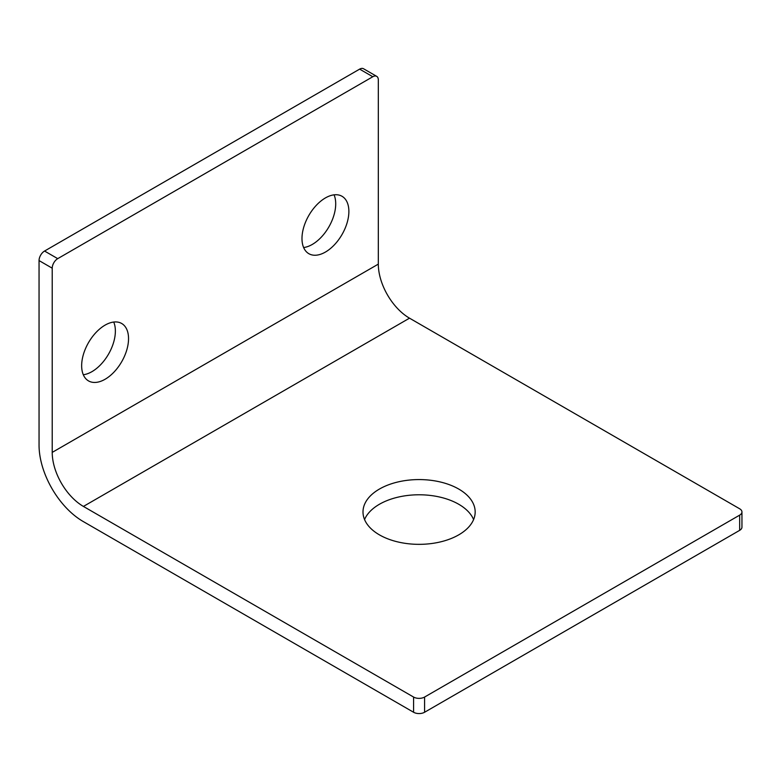 <?xml version="1.0" encoding="UTF-8"?>
<svg xmlns="http://www.w3.org/2000/svg" width="781" height="781" viewBox="0 0 781 781"><rect width="100%" height="100%" fill="white"/><g stroke="black" fill="none" stroke-linecap="round" stroke-linejoin="round"><path stroke-width="1.17" d="M359.641 69.128L372.801 76.733A7.79 4.501 -60 0 1 376.696 76.353L363.526 68.748A7.79 4.501 120 0 0 359.641 69.128L44.556 251.043A7.79 4.501 120 0 0 39.05 260.581L39.05 445.141A62.324 35.985 -120 0 0 83.118 521.464L413.579 712.252A7.79 4.501 0 0 0 424.591 712.252L424.591 697.052A7.79 4.501 180 0 1 413.579 697.052L83.421 506.43A44.127 25.47 60 0 1 52.22 452.394L52.22 268.186A7.79 4.501 -60 0 1 57.726 258.648L44.556 251.043M376.696 76.353A7.79 4.501 -60 0 1 378.316 79.916L378.316 264.124L52.22 452.394M372.801 76.733L57.726 258.648M303.633 247.538A33.153 19.144 120 0 0 328.84 226.959A33.153 19.144 120 0 0 334.063 194.83M83.303 374.743A33.153 19.144 120 0 0 108.51 354.164A33.153 19.144 120 0 0 113.723 322.045M379.42 534.858A56.086 32.382 180 0 1 362.999 511.955A56.086 32.382 180 0 1 419.085 479.573A56.086 32.382 180 0 1 475.17 511.955A56.086 32.382 180 0 1 440.543 541.877A56.086 32.382 180 0 1 379.42 534.858M378.316 264.124A44.127 25.47 60 0 0 409.508 318.17L739.666 508.782A7.79 4.501 180 0 1 741.95 511.955A7.79 4.501 180 0 1 739.666 515.138L424.591 697.052M739.666 515.138L739.666 530.348L424.591 712.252M739.666 530.348A7.79 4.501 0 0 0 741.95 527.165L741.95 511.955M301.983 238.517A33.153 19.144 -60 0 1 316.461 205.159A33.153 19.144 -60 0 1 342.01 196.275A33.153 19.144 -60 0 1 342.01 234.554A33.153 19.144 -60 0 1 308.856 253.698A33.153 19.144 -60 0 1 301.983 238.517M81.654 365.733A33.153 19.144 -60 0 1 96.122 332.364A33.153 19.144 -60 0 1 121.67 323.48A33.153 19.144 -60 0 1 121.67 361.769A33.153 19.144 -60 0 1 88.517 380.903A33.153 19.144 -60 0 1 81.654 365.733M473.598 519.56A56.086 32.382 0 0 0 419.085 494.783A56.086 32.382 0 0 0 364.561 519.56M39.05 260.581L52.22 268.186M413.579 697.052L413.579 712.252M409.508 318.17L83.421 506.43"/></g></svg>

